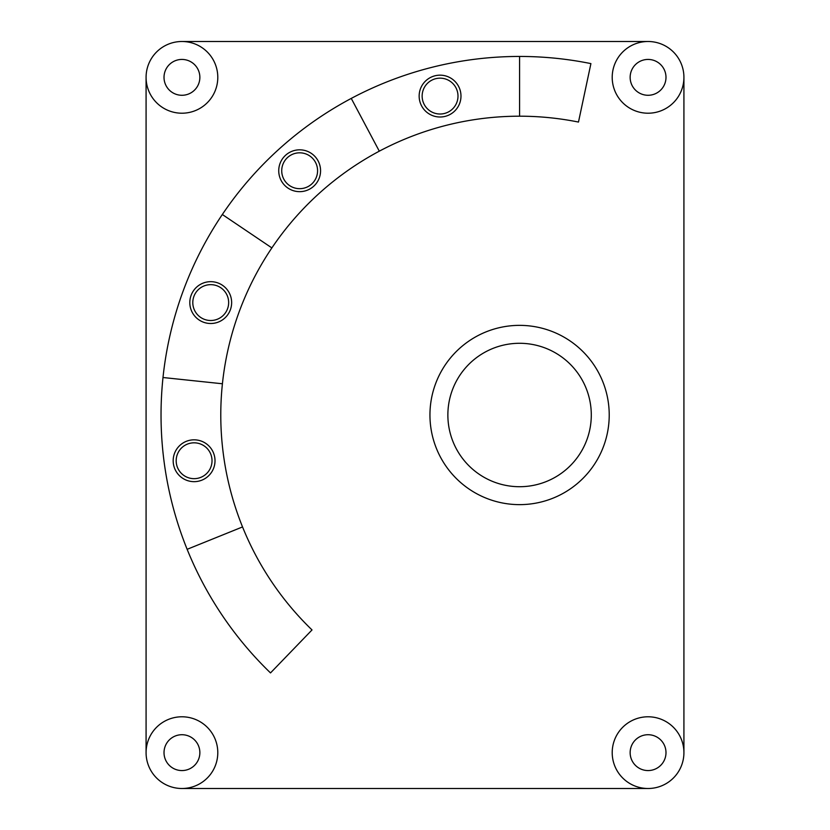 <?xml version="1.0" encoding="UTF-8"?>
<svg xmlns="http://www.w3.org/2000/svg" width="830" height="830" viewBox="0 0 830 830"><rect width="100%" height="100%" fill="white"/><g stroke="black" fill="none" stroke-linecap="round" stroke-linejoin="round"><path stroke-width="1.25" d="M212.024 460.743A17.928 17.928 0 0 1 185.132 476.264A17.928 17.928 0 0 1 185.132 445.222A17.928 17.928 0 0 1 212.024 460.743M215.012 460.743A20.916 20.916 0 0 0 183.638 442.629A20.916 20.916 0 0 0 183.638 478.858A20.916 20.916 0 0 0 215.012 460.743M222.419 383.771A298.8 298.8 0 0 0 312.018 629.939L270.507 672.923A358.56 358.56 0 0 1 590.908 63.609L578.479 122.062A298.8 298.8 0 0 0 222.419 383.771L162.981 377.515M228.655 302.587A17.928 17.928 0 0 1 201.763 318.108A17.928 17.928 0 0 1 201.763 287.056A17.928 17.928 0 0 1 228.655 302.587M231.643 302.587A20.916 20.916 0 0 0 200.269 284.472A20.916 20.916 0 0 0 200.269 320.702A20.916 20.916 0 0 0 231.643 302.587M317.579 170.741A17.928 17.928 0 0 1 290.687 186.273A17.928 17.928 0 0 1 290.687 155.22A17.928 17.928 0 0 1 317.579 170.741M320.567 170.741A20.916 20.916 0 0 0 289.193 152.627A20.916 20.916 0 0 0 289.193 188.856A20.916 20.916 0 0 0 320.567 170.741M271.867 247.911L222.316 214.493M457.994 96.083A17.928 17.928 0 0 1 431.102 111.614A17.928 17.928 0 0 1 431.102 80.562A17.928 17.928 0 0 1 457.994 96.083M460.982 96.083A20.916 20.916 0 0 0 429.608 77.968A20.916 20.916 0 0 0 429.608 114.198A20.916 20.916 0 0 0 460.982 96.083M379.3 151.174L351.246 98.407M187.134 549.315L242.536 526.936M683.92 77.356A35.856 35.856 0 0 1 630.136 108.408A35.856 35.856 0 0 1 630.136 46.304A35.856 35.856 0 0 1 683.92 77.356L683.92 752.644A35.856 35.856 0 0 1 630.136 783.696A35.856 35.856 0 0 1 630.136 721.592A35.856 35.856 0 0 1 683.92 752.644M181.936 41.5L648.064 41.5M146.08 752.644L146.08 77.356A35.856 35.856 0 0 1 181.936 41.5A35.856 35.856 0 0 1 217.792 77.356A35.856 35.856 0 0 1 181.936 113.212A35.856 35.856 0 0 1 146.08 77.356M648.064 788.5L181.936 788.5M665.992 77.356A17.928 17.928 0 0 1 639.1 92.877A17.928 17.928 0 0 1 639.1 61.835A17.928 17.928 0 0 1 665.992 77.356M199.864 752.644A17.928 17.928 0 0 1 172.972 768.165A17.928 17.928 0 0 1 172.972 737.123A17.928 17.928 0 0 1 199.864 752.644M199.864 77.356A17.928 17.928 0 0 1 172.972 92.877A17.928 17.928 0 0 1 172.972 61.835A17.928 17.928 0 0 1 199.864 77.356M665.992 752.644A17.928 17.928 0 0 1 639.1 768.165A17.928 17.928 0 0 1 639.1 737.123A17.928 17.928 0 0 1 665.992 752.644M519.58 116.2L519.58 56.44M591.292 415A71.712 71.712 0 0 1 483.724 477.105A71.712 71.712 0 0 1 483.724 352.895A71.712 71.712 0 0 1 591.292 415M609.22 415A89.64 89.64 0 0 1 474.76 492.626A89.64 89.64 0 0 1 474.76 337.374A89.64 89.64 0 0 1 609.22 415M217.792 752.644A35.856 35.856 0 0 1 164.008 783.696A35.856 35.856 0 0 1 164.008 721.592A35.856 35.856 0 0 1 217.792 752.644"/></g></svg>
